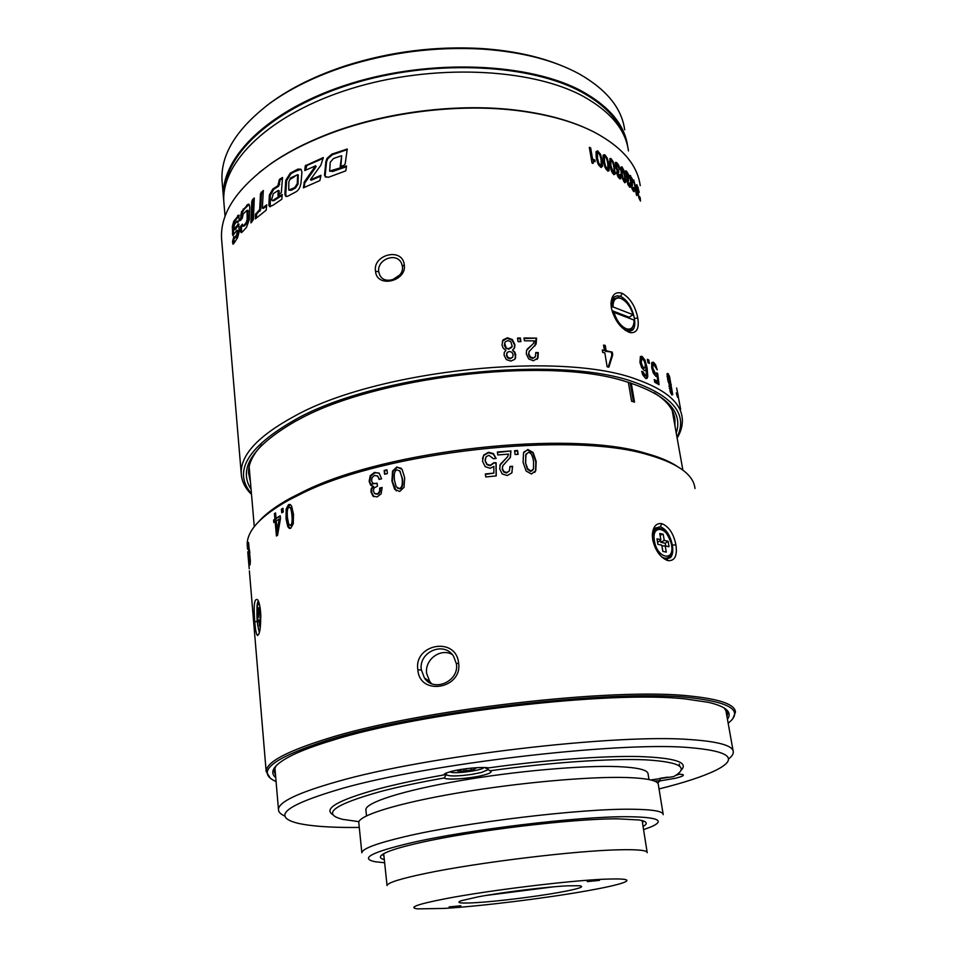 <?xml version="1.0" encoding="UTF-8"?>
<svg xmlns="http://www.w3.org/2000/svg" width="957" height="957" viewBox="0 0 957 957"><rect width="100%" height="100%" fill="white"/><g stroke="black" fill="none" stroke-linecap="round" stroke-linejoin="round"><path stroke-width="1.44" d="M383.685 853.704L387.047 885.56C387.549 882.761 400.313 878.729 425.363 873.478C476.526 862.652 576.054 850.546 619.622 849.78C638.128 849.373 647.327 850.354 647.207 852.699M444.048 908.432L417.707 908.875C407.682 907.679 417.144 904.245 446.082 898.599C488.13 890.5 567.824 880.727 603.711 879.22C625.998 878.323 632.23 879.591 622.421 883.012C615.746 885.213 604.07 887.785 587.395 890.764C546.028 898.192 481.359 906.171 444.048 908.432M449.132 906.913L460.843 905.765L449.132 906.913M587.299 881.6L599.489 880.392L587.299 881.6M475.354 902.702C496.839 901.47 535.86 896.661 559.917 892.295C578.913 888.79 585.433 886.613 579.463 885.739L567.621 885.823C546.603 886.804 502.569 892.211 478.285 896.817L461.477 900.645C455.412 902.87 460.042 903.552 475.354 902.702M486.06 895.441L553.636 886.816M384.642 862.771L375.323 861.755C359.497 858.596 371.125 852.364 410.182 843.045C466.98 829.779 579.487 816.213 627.912 816.716C658.045 817.087 665.701 820.508 650.868 826.956L643.559 829.635M643.068 826.501C648.356 823.499 647.004 821.321 639.037 819.97L617.959 818.845C573.339 818.486 471.334 830.784 419.202 842.89C405.002 846.096 394.619 849.026 388.04 851.682C379.319 855.307 378.075 857.962 384.307 859.637M663.129 814.108L658.344 784.68C658.284 780.661 647.829 778.28 626.967 777.527C589.38 776.306 517.665 782.73 457.554 793.018C397.311 803.306 358.588 815.484 358.779 822.518L361.842 852.771C362.248 848.715 376.615 843.344 404.931 836.645C463.954 822.553 581.653 808.402 631.931 809.239C652.841 809.466 663.273 811.285 663.225 814.694M648.99 779.548L648.092 774.022C647.997 769.978 637.996 767.514 618.078 766.629C582.442 765.181 515.069 771.103 458.654 780.924C402.119 790.733 365.658 802.612 365.861 809.682L365.921 810.268M358.959 821.668L342.666 819.359C321.193 813.917 333.873 804.61 380.719 791.475C398.507 786.81 419.68 782.312 444.215 777.957C446.177 780.35 470.748 778.555 483.584 775.122C489.183 773.651 491.647 772.407 490.977 771.354L489.888 770.792C550.179 762.394 611.164 758.279 646.059 759.858C680.451 762.035 689.626 767.622 673.596 776.617L650.844 779.955M654.624 781.127L660.27 780.565L659.911 778.316L667.807 777.144M657.65 783.029L660.27 780.565M675.594 775.469L679.542 774.141M659.923 780.888L674.948 778.352C682.568 776.522 684.985 775.206 682.221 774.404L677.592 774.129M359.282 827.446L357.404 827.47C330.835 827.661 310.977 826.262 297.83 823.247C270.843 816.512 285.856 804.837 342.881 788.233C428.724 763.842 614.538 741.926 686.564 747.369C730.119 750.755 739.737 758.458 715.393 770.505C702.809 776.558 684.028 782.706 659.038 788.951M681.169 770.158C689.04 762.298 674.864 757.753 638.654 756.532C602.348 755.791 544.88 760.025 488.513 767.909C482.4 766.605 461.657 768.591 450.867 771.533L445.591 773.292L443.677 774.967C418.484 779.441 396.784 784.07 378.589 788.867C337.785 800.172 322.653 808.856 333.203 814.909M285.162 816.165C280.676 814.299 278.451 812.074 278.463 809.49C278.595 801.978 298.213 792.671 337.343 781.558C425.303 756.054 617.026 733.493 690.763 739.617C719.126 741.603 733.301 745.742 733.313 752.023C733.337 754.236 731.674 756.604 728.349 759.128M489.888 770.792L485.63 767.586M444.227 777.957L446.285 774.56C448.438 776.486 457.015 776.414 472.04 774.357L481.491 772.466L488.106 769.667M446.118 773.065L446.297 774.512L443.677 774.967L444.467 773.89M485.725 768.304L488.513 767.909M382.537 854.398L383.924 856.013M642.494 822.9L643.439 820.974M628.342 382.178L631.584 401.21L634.527 402.143L631.261 383.087M630.184 382.74L633.438 401.796M676.731 466.035C669.493 461.37 659.828 457.302 647.722 453.845L645.58 453.247C569.917 429.765 386.484 449.886 303.859 491.36L290.497 498.107C276.453 505.834 265.998 513.526 259.12 521.182M694.985 488.513C693.622 474.947 678.645 463.882 650.09 455.353L647.925 454.754C571.532 431.069 385.695 451.465 302.185 493.322L288.691 500.14C260.471 516.062 246.643 531.039 247.217 545.083L247.385 547.165M661.861 523.646C656.215 522.917 653.045 526.625 652.339 534.748L652.71 539.76C655.234 550.371 660.079 557.249 667.22 560.383L668.249 560.658C674.876 560.946 677.436 555.646 675.917 544.796C673.572 533.563 668.895 526.506 661.861 523.646L660.258 526.745C666.204 529.065 670.223 535.202 672.34 545.155C673.285 550.969 672.663 555.132 670.474 557.656L665.797 558.948L662.148 557.309M270.161 777.957L266.166 771.486C266.154 762.418 286.059 751.616 325.882 739.079C416.175 709.986 615.447 686.851 691.612 696.206C720.621 699.304 735.239 704.627 735.443 712.199L733.014 718.181M293.261 523.766L293.488 514.364L291.634 506.133L290.294 504.542L288.559 504.59L286.167 509.016L286.035 518.754L287.77 526.577L289.134 528.252L290.761 528.216L293.261 523.766M283.284 511.923L281.741 512.832L281.406 509.196L282.949 508.275L283.284 511.923M277.566 535.298L280.473 518.61L280.21 515.751L276.035 518.407L275.544 512.904L274.432 513.646L274.934 519.137L273.606 520.034L273.834 522.546L275.161 521.649L276.453 536.016L277.566 535.298M404.01 487.34L404.679 477.782L402.107 469.385L396.808 466.968L392.561 471.095L391.927 481.048L394.643 489.338L399.679 491.491L404.01 487.34M381.137 493.848L382.106 487.46L379.63 488.082C379.965 491.144 379.044 493.082 376.879 493.896L374.546 493.465L373.374 491.001L374.031 487.974L377.453 486.18L377.118 483.225L374.115 483.608L372.44 482.783L371.555 480.701L372.201 477.376L374.713 475.402L377.776 476.143L379.116 479.445L381.58 478.823L379.247 473.296L374.546 472.411L370.227 475.701L369.139 481.407L370.61 485.115L373.074 486.18L371.208 488.656L370.981 491.91L372.991 496.169L377.154 496.886L381.137 493.848M387.382 473.583L384.582 474.265L384.152 470.485L386.951 469.791L387.382 473.583M523.096 462.434L526.135 471.035L531.434 473.99L535.764 470.677L536.195 461.465L533.121 452.482L527.857 449.515L523.527 452.805L523.096 462.434M512.617 466.286L509.925 466.478L509.435 470.88L506.755 472.519L503.884 471.574L502.401 468.631L502.808 465.748L510.404 457.314L510.954 450.95L497.377 451.991L497.796 454.946L508.49 454.108L507.605 456.836L500.296 464.301L499.686 468.93L502.222 473.978L507.222 475.509L511.78 472.949L512.617 466.286L509.973 466.908M518.108 454.336L515.117 454.515L514.567 450.723L517.558 450.544L518.108 454.336M496.264 475.904L496.097 462.733L493.788 462.745L490.307 465.258L487.029 464.241L485.247 460.712L485.965 456.92L488.824 455.257L493.429 458.714L496.157 458.463L493.369 453.582L488.513 452.278L483.668 455.125L482.531 461.322L485.223 466.681L490.235 468.284L493.848 466.394L493.872 473.105L485.355 473.966L485.761 476.957L496.264 475.904M458.594 662.878C455.891 636.082 413.46 644.121 417.874 669.9C419.704 696.457 462.769 688.705 458.594 662.878L456.405 663.847C459.432 681.133 433.892 692.748 424.441 678.011L421.355 669.888C418.257 652.255 443.797 640.484 453.618 656.323L456.405 663.847M260.627 612.049C260.065 606.307 259.144 602.276 257.852 599.979C254.442 597.395 253.402 604.716 254.753 621.918C255.399 629.909 256.309 634.431 257.493 635.496C259.945 634.359 260.986 626.548 260.627 612.049M250.351 560.802L248.533 542.487L248.844 555.957L249.968 565.085L250.351 560.802M248.042 549.462L247.755 546.028L248.042 549.462M247.923 553.912L248.999 566.341M249.239 568.721L247.803 552.321M652.483 532.882L655.043 528.168L660.258 526.745M431.535 683.621L429.717 681.492L426.655 673.465C424.501 659.744 440.316 647.793 452.135 654.421M374.127 483.62L370.574 484.589M726.997 716.709L727.667 713.551L724.198 707.953M275.963 765.887L273.953 770.875L275.52 774.991M727.464 719.305C732.488 712.199 726.184 706.553 708.551 702.354L686.037 699.029C611.738 690.188 419.274 712.546 331.397 740.634C315.296 745.527 302.46 750.276 292.89 754.87C274.372 764.081 268.654 771.653 275.736 777.61M276.083 781.57C254.885 772.096 271.86 758.375 326.995 740.431C416.869 711.577 614.944 688.573 690.775 697.761C731.244 702.474 743.709 710.955 728.157 723.229M256.943 610.626C256.871 605.279 257.349 602.097 258.378 601.056M259.371 632.517L258.223 627.84M290.222 528.42L288.811 526.709L287.076 518.885L287.196 509.16L290.21 504.495M290.234 525.441L291.514 525.477C292.998 524.723 293.476 521.338 292.938 515.297C292.495 510.727 291.789 508.143 290.784 507.557L290.138 507.461M291.921 515.153C292.459 521.206 291.981 524.603 290.497 525.333L288.643 523.969L287.483 517.893C286.921 511.672 287.375 508.191 288.823 507.437L289.78 507.413C290.772 507.988 291.49 510.571 291.921 515.153L292.938 515.297M282.734 512.246L282.459 509.315L281.406 509.196M277.47 535.358L276.238 521.744L275.161 521.649M274.85 521.852L274.695 520.118L273.606 520.034M274.695 520.118L276.011 519.232L274.934 519.137M276.011 519.232L275.508 513.742L274.432 513.646M280.281 516.481L276.035 518.407M277.171 530.956L278.248 531.039L280.257 519.149L279.193 519.041L277.171 530.956L276.262 520.919L279.193 519.041M396.174 490.869L392.406 481.395L393.016 471.454L397.239 467.327L401.162 468.236M397.49 488.202L399.775 488.86C402.287 488.321 403.196 484.936 402.49 478.691L399.619 470.677M399.332 488.501L396.234 486.802L394.475 480.39C393.758 473.93 394.655 470.437 397.155 469.923L400.05 471.191L402.084 478.333C402.777 484.589 401.856 487.986 399.332 488.501L399.775 488.86M373.936 496.743L371.579 492.221L371.795 488.979L373.649 486.503L373.074 486.18M371.723 485.857L369.737 481.73L370.814 476.024L375.108 472.746L378.9 473.009M379.57 479.325L377.441 475.82M373.409 483.464L377.178 483.668M375.204 493.848L377.441 494.219C379.45 493.776 380.36 491.838 380.18 488.405L379.63 488.082M382.166 487.914L380.18 488.405M385.037 474.158L384.152 470.485M386.999 470.258L384.654 470.832M523.946 451.967L527.534 449.993L532.774 452.948L535.824 461.932L535.561 470.736L534.724 472.411M526.123 453.845L525.441 462.698L527.427 469.277L530.668 471.466L532.774 470.21M525.74 462.231L525.74 454.802L528.288 452.47C530.86 452.314 532.606 455.341 533.563 461.549L533.504 468.906L530.991 471.011L527.738 468.822L525.441 462.698M502.557 466.382L502.246 469.086L503.705 472.016L506.576 472.973L509.519 470.736M512.402 466.741L511.983 472.602M499.877 465.353L507.892 456.322M497.437 452.434L510.954 450.95M510.727 451.417L510.153 457.853M517.558 450.544L517.785 454.36M517.294 451.01L514.639 451.166M485.223 458.989L485.187 461.166L486.946 464.683L490.211 465.7L493.668 463.188L496.097 462.733M495.965 463.176L496.133 475.916M485.414 474.385L493.872 473.105M482.472 458.666L483.596 455.58L488.417 452.733L493.25 454.037L495.917 458.487M249.574 552.656L249.837 562.321L248.533 545.346L249.885 552.644M260.878 617.349L259.957 618.88L260.46 624.861L259.586 626.297L259.084 620.327L258.115 621.942L257.66 616.691L258.641 615.052L258.127 609.119L259 607.635L259.503 613.593L260.495 611.93L260.866 616.308M257.66 616.691L260.866 617.361M260.783 615.339L258.641 615.052M259.108 609.011L258.127 609.119M260.663 613.927L259.503 613.593M260.041 619.969L259.084 620.327M657.914 544.342L656.969 538.827L660.844 539.676L659.78 533.48L663.189 534.245L664.254 540.418L668.082 541.255L669.027 546.722L665.199 545.909L666.275 552.117L662.854 551.399L661.789 545.179L657.914 544.342M657.435 541.578L658.583 541.829L660.844 539.676M663.189 534.245L660.043 535.071M660.426 540.071L660.808 542.308L664.254 540.418M660.808 542.308L665.235 543.265L668.082 541.255M665.235 543.265L665.713 546.016M661.909 545.885L665.199 545.909M585.78 128.13C567.31 119.864 545.251 114.027 519.615 110.605C459.013 102.411 382.812 112.041 325.177 135.164C304.386 143.442 286.418 152.857 271.238 163.408L259.156 172.547M640.221 185.658C637.446 164.939 622.17 147.115 594.369 132.21C574.499 122.017 549.808 114.948 520.273 110.964C459.324 102.734 382.644 112.424 324.674 135.679C303.776 144.005 285.7 153.467 270.448 164.066C236.511 188.756 220.218 213.578 221.557 238.556L221.821 241.75M251.524 494.434C245.04 488.118 241.607 481.132 241.224 473.452C240.422 454.982 258.27 435.842 294.744 416.032C377.261 369.869 562.214 350.597 637.015 379.534C665.414 389.666 680.475 402.407 682.197 417.742C682.927 424.453 681.24 431.236 677.137 438.115M611.344 307.867C614.394 319.901 620.232 328 628.845 332.175L630.567 332.665C636.907 333.096 639.312 328.227 637.793 318.071C635.376 306.192 630.161 297.926 622.134 293.285C615.303 291.299 611.595 294.84 610.985 303.895L611.344 307.867M598.089 164.078L600.721 167.296L602.563 166.339L602.324 160.68L600.494 154.256L597.587 150.895L596.02 151.96L596.247 157.905L598.089 164.078M501.982 344.939L503.215 348.204L505.954 350.322L504.267 352.379L504.1 355.274L506.349 359.593L510.835 361.1L514.83 359.294L515.763 354.868L514.794 352.056L512.545 350.095L514.639 347.798L514.878 344.508L512.354 339.568L507.449 337.785L503.071 339.867L501.982 344.939M518.072 341.649L520.919 341.613L520.381 338.012L517.534 338.048L518.072 341.649M529.329 351.04L528.467 354.485L529.855 357.344L532.535 358.456L535.406 356.602L535.8 352.523L538.289 352.571L537.966 358.014L537.056 359.389M532.941 357.93L530.262 356.817L528.85 353.946L529.054 351.602L536.111 344.077L536.566 338.12L523.993 337.988L524.412 340.8L534.329 340.871L533.539 343.336L526.577 350.346L526.326 354.018L528.743 358.947L533.408 360.753L537.966 358.014M603.532 345.082L604.417 350.418L602.288 349.999L602.695 352.439L604.824 352.858L607.145 366.794L608.879 367.141L612.731 354.868L612.253 352.128L606.152 350.776L605.255 345.441L603.532 345.082M404.261 264.73C402.454 247.038 372.464 254.538 375.527 271.298C376.843 288.607 407.168 281.238 404.261 264.73L402.407 266.357C404.404 278.08 384.726 285.892 379.738 275.09L378.733 271.752C376.639 259.73 396.21 251.643 401.473 263.199L402.407 266.357M340.19 166.602L344.018 165.31L345.166 163.994L347.259 149.005L331.768 154.173L327.031 158.372L325.894 161.47L324.519 175.059L325.296 176.734L328.574 177.248L345.8 170.848L346.518 165.944L329.651 171.088L330.237 162.295L333.431 158.563M340.656 156.027L341.673 155.752L340.178 166.59M333.419 158.551L340.644 156.015M320.87 176.088L311.276 180.239L310.427 179.629L320.882 165.178L323.287 157.57L305.271 165.812L304.745 170.537L315.499 165.92L304.458 181.734L303.369 187.835L319.841 180.598M310.57 179.784L320.954 175.298L319.853 180.61M301.934 172.164L301.06 169.269L297.95 169.09L290.246 173.181L285.772 180.347L284.863 194.319L285.724 196.257L287.674 196.257L296.359 191.615C298.883 189.917 300.45 186.866 301.036 182.476L301.934 172.164M272.96 200.348L271.991 200.575L271.68 199.463L273.295 193.649L278.296 190.395L277.937 195.647L281.334 192.548L282.518 177.476L279.456 179.378L277.865 185.766L272.769 189.067L269.36 195.108L268.833 204.977L269.503 206.604L272.829 205.36L281.813 199.271L282.207 194.45L272.96 200.348L273.869 200.683L272.195 200.647M263.331 190.491L260.495 193.733L259.682 209.475L255.387 214.476L255.387 218.89M266.8 205.743L263.295 208.423L262.338 208.136L263.319 190.491M262.338 208.136L266.704 204.81L266.166 210.193L255.363 218.878M252.564 199.582L251.763 201.64L250.937 222.885L253.378 219.584L254.287 198.015L252.564 199.582L254.239 199.212M240.494 231.403L241.14 232.623L242.492 231.797L246.487 227.347L249.334 219.488L249.777 206.939L249.023 204.188L248.066 204.236L241.475 211.856L240.363 220.529L242.288 218.196L243.174 214.021L247.062 210.253L247.133 219.596L246.081 222.754L243.485 225.661L242.731 226.223L242.348 224.177L240.542 226.366L240.494 231.403L241.559 231.57L241.427 227.18L240.374 227.012M233.843 236.678L232.515 241.547L232.97 244.191L233.735 243.64L237.551 237.755L239.154 231.929L238.712 223.902L233.783 229.309L234.345 224.895L236.594 221.593L237.252 221.079L237.551 222.706L239.106 220.636L238.843 215.11L233.735 221.223L232.336 226.57L232.79 235.554L236.858 230.374L237.384 230.948L236.642 234.848L234.202 238.161L233.843 236.678M595.134 161.697L593.448 161.589L593.041 163.444L592 163.001L589.321 147.342L590.66 147.928L592.562 159.029L594.847 160.034L595.134 161.697M598.735 153.347L596.331 151.29M600.829 165.429L598.747 165.298M601.235 167.475L601.283 161.051M656.741 372.763L655.533 373.768L652.901 368.278L652.841 365.299L653.906 364.82L657.268 369.916L655.641 364.892L653.487 362.201L651.657 363.026L651.765 367.907L653.475 373.338L655.808 376.304L657.124 375.862L657.818 381.556L654.241 379.558L654.708 382.226L659.074 384.69L657.686 373.505L656.741 372.763M647.973 362.703L649.384 363.421L648.786 360.011L647.375 359.294L647.973 362.703M647.135 367.967L644.97 360.095L642.015 356.351L640.4 356.53L639.946 362.5L641.68 367.655L644.324 370.515L645.736 370.323L646.298 369.127L646.25 375.515L645.377 375.79L643.092 371.878L641.668 371.304L642.793 374.953L645.688 378.422L647.147 378.23L647.793 376.508L647.135 367.967L646.25 369.151M669.099 384.008L670.39 392.214L671.862 394.954L672.723 394.619L669.565 376.58L668.01 373.457L666.993 373.864L668.058 381.221L669.134 383.96L670.032 383.637L669.996 385.886M680.666 409.417L676.635 388.028L680.63 409.417M676.252 392.98L677.592 397.382L676.252 392.98M638.271 187.943L636.584 184.641L636.776 187.668L639.001 198.231L640.496 201.042L640.149 197.585L639.707 196.747L639.659 198.805L638.618 195.384L637.123 186.83L639.24 192.309L637.984 188.062M637.446 194.367L633.725 179.892L636.429 194.941L636.872 195.563L636.812 193.924L637.446 194.367M630.938 177.512L633.151 182.787L632.051 178.421L629.718 175.298L631.177 185.526L632.134 189.019L634.204 191.675L634.024 188.134L633.402 187.345L633.103 189.498L631.823 186.125L631.787 184.617L632.625 185.203L630.436 179.138L630.938 177.512M627.625 180.179L628.593 180.729L628.247 178.815L626.668 176.363L626.237 172.846L629.299 178.241L628.127 173.875L626.548 171.159L625.471 170.848L627.9 184.641L630.256 187.213L630.22 184.007L629.431 182.871L629.012 185.072L627.601 180.215L626.799 180.55M625.89 182.045L623.797 170.202L621.918 166.793L620.722 167.487L621.225 173.217L622.816 179.366L624.742 182.751L625.89 182.045L624.885 182.464L624.897 180.873L623.198 178.492L622.098 173.899L622.253 168.719L624.562 175.837L624.885 180.885M616.882 172.152L618.904 172.26L618.557 170.31L616.631 167.954L616.26 164.401L619.969 169.628L618.677 165.25L616.763 162.618L615.375 162.427L615.16 165.633L617.133 170.31L616.655 172.846L617.791 176.339L619.538 178.612L620.734 178.744L620.866 175.454L619.897 174.365L619.849 176.77L619.215 176.674L617.648 171.817L616.583 172.368M615.339 173.851L613.258 161.9L611.033 158.575L609.908 158.515L609.872 165.214L611.583 171.375L613.856 174.688L615.339 173.851L614.334 174.294L614.394 171.961M609.238 170.011L608.927 164.413L607.157 157.989L604.764 154.711L603.054 155.584L603.353 161.47L605.123 167.642L607.575 170.896L608.796 170.92L608.245 167.104M392.549 279.803L399.847 274.91M261.967 444.814C252.636 454.802 248.174 464.289 248.581 473.284L250.447 481.897M676.228 432.995C683.561 410.661 665.175 393.04 621.057 380.12C542.308 356.985 375.575 377.202 299.158 419.322L295.51 421.247C252.588 446.07 237.779 468.739 251.081 489.254M251.452 493.656C232.407 471.538 247.528 446.572 296.826 418.759C378.589 373.266 561.352 354.198 635.472 382.621C674.123 397.023 687.963 415.266 677.006 437.349M674.924 425.709L674.96 419.417C673.848 409.584 666.873 400.684 654.026 392.705M612.025 299.649L618.306 297.412L621.703 298.799M610.997 302.902L614.203 296.933L617.193 295.785L620.638 296.347C627.493 300.163 632.075 307.508 634.359 318.37C635.257 323.669 634.778 327.497 632.948 329.854L628.091 331.325L625.531 330.44M596.678 159.986L596.785 153.323M597.503 158.455L597.491 153.012L598.257 152.988C599.441 153.575 600.398 155.931 601.128 160.046L601.152 165.286L600.386 165.31L598.747 163.097L597.503 158.455L596.474 158.91M652.925 372.117L654.48 374.139L655.808 373.876M656.358 373.661L657.686 373.505M656.622 373.864L656.885 375.957M657.591 381.628L657.89 383.984M654.421 380.599L656.753 381.927L657.818 381.556M655.988 376.4L657.124 375.862M651.956 362.356L654.779 365.658M652.507 365.06L651.717 367.679M647.554 360.299L648.176 362.811M647.757 360.406L648.786 360.011M640.353 356.59L644.013 360.622M645.329 364.641L646.119 368.373M646.442 370.359L646.776 376.902L647.793 376.508M646.776 376.926L646.202 378.565M641.884 372.201L643.092 371.878M642.099 372.297L644.372 376.197L645.616 375.85M644.791 370.658L646.298 369.127M641.13 359.353L640.317 360.119L640.329 363.158L641.429 366.495L643.044 368.325L644.504 368.026M645.293 364.45L645.042 367.811L644.049 367.907L642.422 366.088L641.322 362.739L641.597 359.162L642.53 359.054L644.205 360.98L645.293 364.45M666.993 373.864L668.082 375.85M670.259 386.042L670.953 385.85M671.479 392.514L671.635 394.679M668.967 386.209L670.271 386.066L671.036 387.513L671.802 392.418L670.582 390.803L669.84 385.97M670.618 392.801L671.587 392.49M668.847 381.676L667.986 375.934L669.445 377.979L670.379 383.279L668.249 381.843M678.334 396.354L677.173 390.719L678.334 396.354M638.738 192.692L637.912 193.027M636.094 193.075L637.159 192.776M636.166 193.194L636.333 194.115M632.278 183.289L631.022 183.373M631.285 183.708L631.476 184.749M633.367 191.328L633.235 189.785M630.424 177.308L629.539 175.956M628.247 178.815L626.871 178.803M627.254 179.234L627.433 180.263M629.443 187.082L629.359 185.287L628.534 185.622M626.428 172.762L625.292 171.327M621.918 168.564L620.926 167.224L621.918 166.793M624.694 180.969L623.725 181.399M618.557 170.31L617.05 170.31M617.564 170.741L617.732 171.746M619.634 176.866L618.234 177.117L619.215 176.674M620.016 175.406L620.794 175.071M619.921 178.839L619.969 176.543M617.062 164.52L615.195 162.714M611.356 160.513L610.028 159.018L611.033 158.575M613.126 173.205L612.48 173.133L613.521 172.727L610.937 165.836L610.757 160.501L611.379 160.525C612.384 161.195 613.246 163.563 613.963 167.607L614.143 172.75L613.521 172.727M609.465 162.319L610.004 160.824M607.994 171.076L608.221 170.442M605.314 156.804L603.293 154.962M607.647 169.066L605.937 169.174M603.173 160.381L603.676 156.984M607.827 163.743L607.934 168.934L605.709 166.685L604.513 162.056L604.417 156.673L605.099 156.673C606.2 157.283 607.109 159.64 607.827 163.743M504.303 352.272L505.954 350.322M502.305 341.218L507.174 338.335L512.055 340.106L514.555 345.046L514.208 348.623M515.656 357.679L514.483 352.595L512.545 350.095M515.333 358.217L515.033 359.019M504.794 342.666L504.339 345.369L505.846 348.204L508.741 349.173L511.792 347.283M506.803 353.181L506.42 355.442L507.665 357.942L510.165 358.803L512.677 357.2M506.109 347.666L504.65 343.12L505.2 341.888L507.856 340.596L510.859 341.709L512.222 346.35L509.016 348.635L505.846 348.204M511.875 352.236L513.143 354.652L512.653 357.248L510.44 358.265L507.94 357.416L506.684 354.915L507.234 352.415L509.447 351.458L511.875 352.236M517.617 338.587L520.034 338.551L520.488 341.613M535.872 353.073L538.289 352.571M537.846 353.097L537.523 358.552M527.151 349.209L533.109 343.874M524.077 338.539L536.566 338.12M536.123 338.67L534.867 346.015M532.535 358.456L534.939 357.188M602.396 350.669L604.417 350.418M603.64 345.764L605.255 345.441M604.441 345.932L605.326 351.255L606.152 350.776M605.326 351.255L612.253 352.128M611.403 352.607L611.858 355.346L612.731 354.868M611.846 355.358L608.365 366.591M340.848 166.362L341.673 155.752M329.854 171.255L331.72 171.076M346.41 166.709L332.342 171.602M325.966 177.272L325.153 175.55L326.516 161.972L327.641 158.886L332.366 154.711L347.032 149.711M305.57 170.143L306.814 165.513L306.096 165.059M323.215 158.36L306.814 165.513M304.194 187.56L304.697 183.134L315.343 167.846L316.181 166.398L315.499 165.92M315.284 165.728L316.181 166.398M301.024 169.245L294.648 171.638L293.859 171.219M286.454 196.544L285.712 194.702L286.61 180.729L291.06 173.588L294.648 171.638M289.098 190.192L291.371 190.24L295.462 188.027L298.046 184.091L298.225 175.011M290.569 177.966L297.651 174.688L297.256 183.672L294.66 187.62L288.751 190.024L288.835 181.902L290.581 177.978M282.136 195.384L273.869 200.683M270.269 206.784L270.281 195.431L273.678 189.402L272.769 189.067M279.133 180.167L279.994 180.538L278.738 186.125L273.678 189.402M279.994 180.538L280.317 179.749L279.456 179.378M280.317 179.749L282.447 178.409M278.882 195.037L279.169 190.754L278.296 190.395M256.201 218.16L256.823 213.83L260.651 209.75L261.452 194.02L263.247 191.615M252.002 221.857L252.756 201.879L253.545 199.834M241.75 232.419L241.559 231.57M241.427 227.18L240.542 226.366M242.48 225.445L241.595 226.546M242.839 226.235L244.549 225.852L247.133 222.957L246.081 222.754M247.109 222.957L248.15 219.811L247.875 210.432M241.463 219.189L242.516 212.035L241.475 211.856M242.516 212.035L244.214 209.2L243.186 208.997M244.214 209.2L249.083 204.463L248.066 204.236M233.759 243.616L234.118 238.066M234.309 238.173L235.996 237.539L234.92 237.42M237.169 230.206L238.449 231.092L237.707 234.979L235.996 237.539M233.568 235.027L233.412 226.689L234.8 221.354L239.094 215.492M238.999 224.333L235.374 229.477M594.847 160.034L593.807 160.489L593.974 161.434M592.048 163.025L592.754 161.9M589.5 148.323L590.66 147.928M589.632 148.383L591.522 159.484L592.562 159.029M593.807 160.489L591.522 159.484M612.564 300.151L611.822 300.079M633.701 324.327L631.716 329.136L624.969 330.057M611.954 310.63L629.132 317.234L629.407 318.298M629.132 317.234L633.079 314.709L613.042 306.946L611.236 307.173M611.356 307.113L613.401 298.967M613.042 306.946C612.994 300.582 615.16 297.627 619.526 298.058L621.009 298.488C626.416 301.168 630.448 306.575 633.079 314.709M613.963 312.377L634.013 320.069L634.013 321.971C633.45 327.832 630.854 330.081 626.201 328.718C620.734 326.122 616.655 320.679 613.963 312.377L612.528 312.532M295.127 176.196L290.629 179.091M620.698 167.654L621.619 168.707M628.462 150.883C625.615 129.805 610.578 111.646 583.351 96.418C531.147 67.78 432.121 63.377 350.98 88.69C269.647 113.883 220.935 162.176 223.842 201.999L224.117 205.241M623.497 134.566C617.325 118.249 603.377 104.086 581.653 92.087C531.554 64.574 438.438 59.155 359.353 81.704C280.126 104.169 228.125 149.34 224.716 188.732M223.806 201.305L223.448 197.345C220.517 157.331 269.168 108.859 350.382 83.618C431.428 58.257 530.345 62.743 582.526 91.549C609.729 106.861 624.765 125.104 627.636 146.289L627.672 146.493M624.682 129.793C621.739 108.273 606.69 89.707 579.535 74.096C554.223 60.243 521.9 51.905 482.543 49.106C435.937 46.462 390.157 52.24 345.202 66.452C314.925 76.404 289.493 88.929 268.905 104.038C236.212 129.219 220.589 154.759 222.024 180.658L222.311 183.971M560.958 65.411C538.468 56.224 512.007 50.601 481.574 48.532C435.531 45.912 390.312 51.618 345.896 65.662C315.977 75.495 290.832 87.888 270.472 102.83L266.764 105.629M460.138 769.595L457.518 770.899L464.121 771.103L473.571 769.607L476.347 767.921L471.849 768.064M665.797 558.948L668.249 560.658M672.34 545.155L675.917 544.796M421.355 669.888L417.874 669.9M257.182 621.237L254.753 621.918M288.811 526.709L287.77 526.577M287.076 518.885L286.035 518.754M287.196 509.16L286.167 509.016M289.576 504.734L288.559 504.59M291.514 525.477L290.497 525.333M371.579 492.221L370.981 491.91M369.737 481.73L369.139 481.407M250.351 563.314L249.61 563.362M259.802 630.651C258.629 630.184 257.744 626.823 257.146 620.567C256.548 609.394 257.242 603.688 259.203 603.472M652.351 536.506L654.803 529.544L658.476 528.144M653.631 529.975L654.803 529.544C661.419 525.883 667.053 530.956 671.73 544.772C672.46 550.933 671.575 554.952 669.075 556.842C667.017 558.697 664.505 558.661 661.514 556.723M671.491 544.617C675.02 562.249 657.112 558.673 654.432 540.932C651.083 523.132 668.931 527.295 671.491 544.617M596.893 151.481L597.922 151.027M599.62 154.639L600.494 154.256M601.295 161.123L602.324 160.68M626.584 330.895L628.845 332.175M620.638 296.347L622.134 293.285M634.359 318.37L637.793 318.071M378.733 271.752L375.527 271.298M599.357 165.764L600.386 165.31M597.826 163.503L598.747 163.097M601.534 166.781L602.563 166.339M654.48 374.139L655.533 373.768M652.973 372.225L654.026 371.842M652.435 362.571L653.487 362.201M654.588 365.263L655.641 364.892M651.801 365.682L652.841 365.299M651.908 368.648L652.901 368.278M643.965 360.502L644.97 360.095M641.011 356.77L642.015 356.351M644.372 376.197L645.377 375.79M643.044 368.325L644.049 367.907M641.429 366.495L642.422 366.088M640.329 363.158L641.322 362.739M640.317 360.119L641.31 359.7M671.79 394.87L672.723 394.619M667.017 373.744L668.01 373.457M668.943 376.759L669.565 376.58M670.103 384.798L671.216 384.499M669.314 388.386L669.912 388.207M668.979 386.425L669.756 386.197M670.534 392.585L671.395 392.334M669.96 390.97L670.582 390.803M667.46 378.876L668.058 378.697M667.065 376.556L667.866 376.316M668.991 383.673L669.804 383.458M636.501 185.407L637.195 185.108M629.646 177.775L630.352 177.464M631.082 184.928L631.776 184.641L631.07 184.916M632.457 189.773L633.103 189.498M629.646 176.076L630.639 175.657M625.328 173.373L626.165 173.014M626.679 177.894L627.29 177.643M628.247 185.395L629.012 185.072M629.61 184.258L630.22 184.007M629.694 187.273L630.364 186.986M625.555 171.578L626.548 171.159M624.742 176.854L625.376 176.578M623.593 181.148L624.407 180.813M622.6 178.756L623.198 178.492M621.416 174.186L622.098 173.899M615.16 164.999L616.152 164.556M615.363 166.626L616.117 166.291M615.901 168.265L616.631 167.954M616.571 169.545L617.373 169.21M616.834 173.695L617.588 173.361M617.492 175.705L618.246 175.382M620.04 175.801L620.866 175.454M620.016 178.875L620.89 178.504M615.77 163.049L616.763 162.618M617.947 165.573L618.677 165.25M612.552 162.2L613.258 161.9M614.131 168.659L614.956 168.3M611.344 170.789L612.097 170.466M610.064 166.219L610.937 165.836M606.367 158.336L607.157 157.989M608.006 164.807L608.927 164.413M603.747 155.154L604.764 154.711M606.224 169.377L607.24 168.934M604.872 167.056L605.709 166.685M603.544 162.475L604.513 162.056M325.153 175.55L324.519 175.059M326.516 161.972L325.894 161.47M327.641 158.886L327.031 158.372M332.366 154.711L331.768 154.173M306.001 166.267L305.271 165.812M304.697 183.134L303.955 182.703M305.199 182.177L304.458 181.734M315.343 167.846L314.662 167.367M298.716 169.521L297.95 169.09M285.712 194.702L284.863 194.319M286.61 180.729L285.772 180.347M291.06 173.588L290.246 173.181M298.046 184.091L297.256 183.672M295.462 188.027L294.66 187.62M291.371 190.24L290.557 189.833M269.766 205.288L268.833 204.977M270.281 195.431L269.36 195.108M278.738 186.125L277.865 185.766M279.683 184.39L278.81 184.019M256.38 214.727L255.387 214.476M256.823 213.83L255.83 213.578M260.113 211.042L259.132 210.767M260.651 209.75L259.682 209.475M261.452 194.02L260.495 193.733M262.146 192.453L261.189 192.166M252.756 201.879L251.763 201.64M244.549 225.852L243.485 225.661M248.15 219.811L247.133 219.596M248.413 211.772L247.396 211.557M241.654 215.241L240.602 215.062M247.767 205.372L246.739 205.157M233.604 241.654L232.515 241.547M237.707 234.979L236.642 234.848M238.449 231.092L237.384 230.948M233.4 233.807L232.324 233.699M233.412 226.689L232.336 226.57M234.8 221.354L233.735 221.223M238.616 215.947L237.563 215.792M238.987 215.576L237.934 215.421M238.748 224.632L237.683 224.476M483.847 767.526C483.022 770.337 454.097 774.213 450.412 772.012L450.029 771.761M471.466 769.907L471.239 768.124M465.868 768.746L466.119 770.756M464.205 771.091L463.954 769.009M463.87 769.009L464.121 771.103M647.147 852.316L642.135 820.592M365.861 809.682L366.495 815.866M679.255 764.045L679.578 765.959M733.098 750.802L725.669 709.281M278.463 809.49L274.886 767.574M682.867 470.09L672.197 410.505M254.275 526.673L249.143 466.693M290.497 498.107L288.691 500.14M645.58 453.247L647.925 454.754M266.166 771.486L249.37 570.839M249.143 568.063L248.712 562.955M247.552 549.055L247.217 545.083M667.22 560.383L664.912 558.709M670.474 557.656L666.431 559.044M429.717 681.492L424.441 678.011M257.493 635.496L258.904 633.953M289.134 528.252L290.162 528.384M289.78 507.413L290.784 507.557M370.61 485.115L371.208 485.438M248.497 560.335L247.779 551.758M258.94 602.611L257.445 605.937L257.122 620.614C259.12 634.455 258.749 628.354 259.718 631.082M664.314 558.493L665.187 558.194M519.615 110.605L520.273 110.964M221.557 238.556L241.224 473.452M674.422 416.462L674.96 419.417M629.574 331.445L632.948 329.854M630.567 332.665L628.091 331.325M381.042 277.016L379.738 275.09M596.462 153.467L597.491 153.012M656.897 376.233L656.227 376.472M653.081 364.844L652.04 365.227M647.147 378.23L646.31 378.577M646.824 376.891L647.733 376.532M645.736 370.323L644.886 370.658M641.597 359.162L640.604 359.569M671.024 385.755L670.187 385.982M667.986 375.934L667.017 376.209M629.622 177.643L630.412 177.32M632.589 190.06L633.378 189.725M625.304 173.253L626.237 172.858M626.775 180.538L627.613 180.191M620.77 169.078L621.763 168.647M615.255 164.831L616.26 164.401M613.09 173.205L613.88 172.87M609.788 160.908L610.757 160.489M603.4 157.104L604.405 156.661M325.296 176.734L325.93 177.236M285.688 196.233L286.346 196.52M297.651 174.688L298.417 175.107M247.062 210.253L248.09 210.468M237.252 221.079L238.317 221.234M234.022 229.656L235.003 229.776M627.421 331.17L628.318 330.751M619.526 298.058L618.306 297.412M225.062 216.414L223.842 201.999M223.448 197.345L222.024 180.658M345.896 65.662L345.202 66.452M481.574 48.532L482.543 49.106M450.986 772.215L450.34 772.048"/></g></svg>
